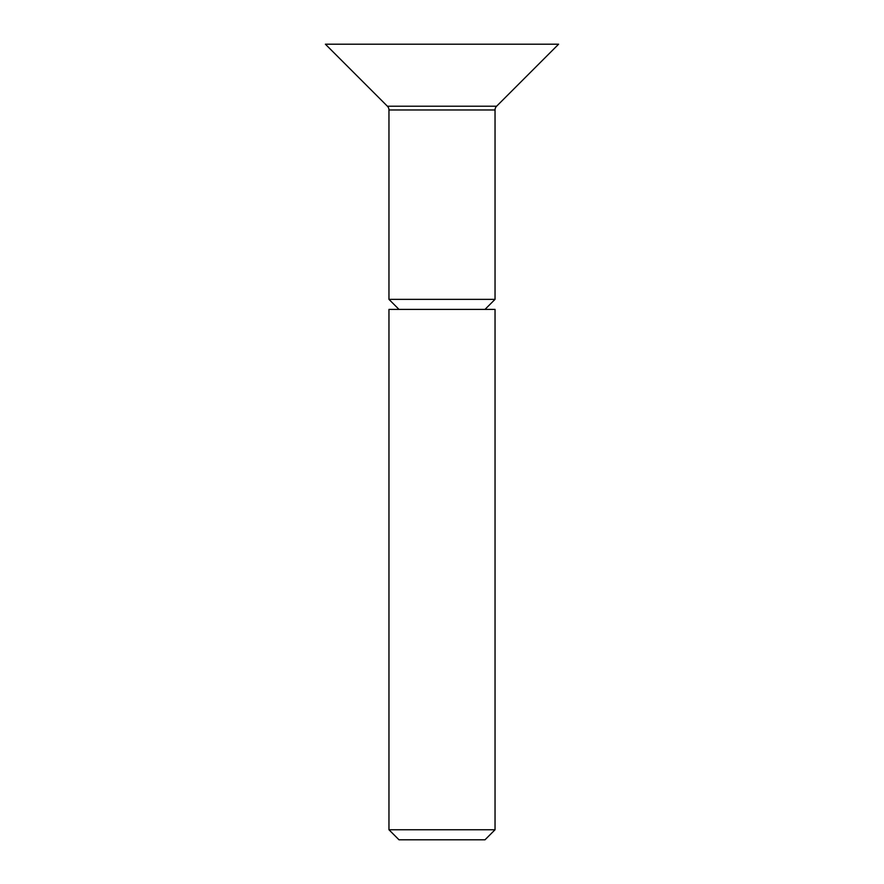 <?xml version="1.0" encoding="UTF-8"?>
<svg xmlns="http://www.w3.org/2000/svg" width="884" height="884" viewBox="0 0 884 884"><rect width="100%" height="100%" fill="white"/><g stroke="black" fill="none" stroke-linecap="round" stroke-linejoin="round"><path stroke-width="1.33" d="M495.04 109.97L388.96 109.97A5.304 5.304 0 0 0 387.402 106.224L496.598 106.224A5.304 5.304 0 0 0 495.04 109.97L495.04 299.356L388.96 299.356L399.004 309.4M495.04 309.4L388.96 309.4L388.96 829.756L495.04 829.756L495.04 309.4M388.96 829.756L399.004 839.8L484.996 839.8L495.04 829.756M484.996 309.4L495.04 299.356M388.96 109.97L388.96 299.356M496.598 106.224L558.611 44.2L325.389 44.2L387.402 106.224"/></g></svg>
